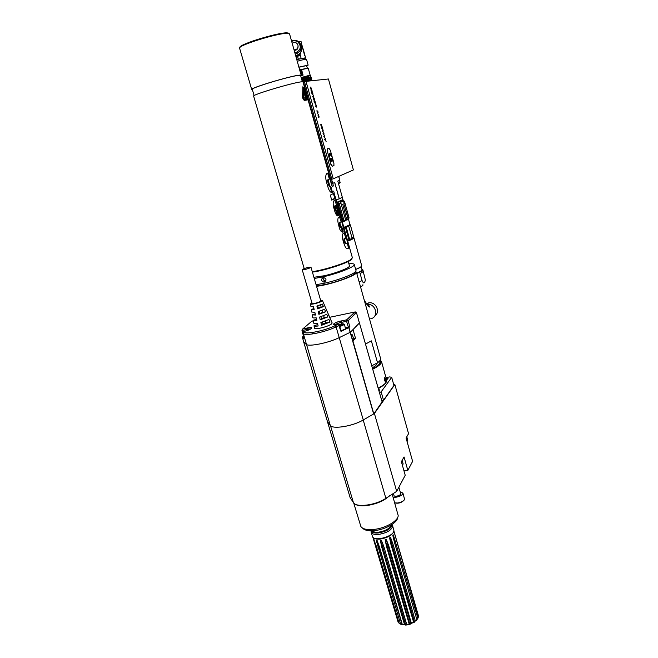 <?xml version="1.0" encoding="UTF-8"?>
<svg xmlns="http://www.w3.org/2000/svg" width="658" height="658" viewBox="0 0 658 658"><rect width="100%" height="100%" fill="white"/><g stroke="black" fill="none" stroke-linecap="round" stroke-linejoin="round"><path stroke-width="0.99" d="M350.418 332.191L353.017 329.568L355.484 338.22L352.877 340.951L348.921 327.552L349.867 326.623L348.049 320.726L346.552 321.301L346.577 319.846L355.484 311.941M353.708 338.566L355.484 338.22M359.679 322.724L353.017 329.568M327.454 421.622L330.267 425.389C332.52 429.526 352.828 426.252 363.274 419.96L373.802 413.866L382.117 401.923M350.377 332.224L339.421 337.538C328.482 343.024 307.96 347.087 306.069 344.224L303.585 341.675M348.921 327.552L340.976 331.377L341.37 331.056L339.232 325.225L338.845 325.578L337.71 324.468L334.947 325.768C324.797 330.719 305.88 334.568 304.152 332.109L303.223 331.657L302.672 332.932M352.227 334.733L353.914 339.265L352.713 340.351M351.027 334.486L352.688 335.004L351.479 336.065M352.236 334.757L351.347 335.613M327.462 421.638L303.585 341.691L327.47 421.655M373.818 413.833L374.41 413.495L396.684 491.353L385.868 498.32C376.713 504.727 358.511 507.631 354.218 503.469L353.404 502.564L330.456 425.611M374.41 413.495L394.849 384.502L408.569 433.696L406.076 437.989L412.615 461.365L407.828 470.38L404.045 456.94L401.388 461.71L405.221 475.282L396.684 491.353M393.657 384.379L394.849 384.502M327.355 421.317L350.114 497.538L353.404 502.564M383.515 400.245L393.953 385.44L391.699 377.363L381.138 391.847L383.515 400.245L381.887 400.977M303.256 336.287L302.384 337.077L303.585 341.691L302.384 337.077M382.166 401.972L356.463 312.624L348.049 320.726L346.692 319.821L354.884 311.999L356.455 312.64L354.884 311.999L329.716 317.296M356.447 312.616L382.15 402.038M345.483 327.791L349.867 326.623M341.247 330.727L345.508 328.901L344.512 324.419L339.767 326.689M304.144 338.788L302.392 337.085M304.144 338.821L302.688 333.006L304.144 338.821M302.927 333.993L303.93 337.973M302.104 329.452L302.812 328.901L302.729 330.357L302.038 330.234M313.216 320.759L311.588 321.4M332.117 322.839L331.722 323.761C329.197 326.401 314.491 330.102 314.409 328.128L314.392 328.021M320.602 300.221L322.412 300.451L322.091 300.945C320.339 302.557 310.543 305.065 310.502 303.922L311.908 302.754M320.512 304.901L321.162 307.13L323.448 306.636L322.346 304.062L316.909 306.085L317.575 308.832L318.373 308.166L317.699 305.863M323.448 306.636L317.575 308.832M310.938 306.595L313.521 306.817L314.179 309.564L311.382 309.392L313.669 308.734L313.118 306.875M322.091 310.337L322.7 312.41L325.644 311.777L324.55 309.211L318.233 311.588L318.891 314.327L319.92 313.455L319.286 311.283M325.644 311.777L318.891 314.327M311.818 312.048L314.845 312.303L315.503 315.05L312.262 314.845L315.207 313.998L314.721 312.328M323.678 315.766L324.238 317.674L327.84 316.917L326.746 314.351L319.558 317.074L320.216 319.813L321.466 318.727L320.874 316.704M327.84 316.917L320.216 319.813M312.69 317.485L312.706 317.567C312.92 318.011 314.072 318.085 316.161 317.789L316.827 320.528C314.598 320.849 313.373 320.767 313.142 320.29L316.531 319.294M325.258 321.186L325.768 322.922L330.02 322.042L328.926 319.484L320.874 322.56L321.54 325.291L323.004 323.983L322.453 322.116M330.02 322.042L321.54 325.291M313.57 322.913L313.578 323.004C313.825 323.514 315.124 323.604 317.485 323.259L318.143 325.998C315.651 326.36 314.277 326.261 314.022 325.718L317.806 324.575M328.761 315.404L332.167 322.938M326.631 310.395L329.008 315.659M324.484 305.37L326.812 310.601M322.412 300.451L324.616 305.534M310.971 267.181L320.8 300.912C321.293 301.8 312.163 304.457 312.106 303.437L302.203 269.722C302.672 269.089 304.629 268.324 308.084 267.428L310.971 267.181C311.407 267.864 302.203 270.537 302.203 269.722M325.768 322.922L323.004 323.983M324.238 317.674L321.466 318.727M322.7 312.41L319.92 313.455M321.162 307.13L318.373 308.166M302.762 333.343L302.516 333.787L302.754 333.335M344.027 324.18L339.512 325.99M338.829 324.682C341.576 323.794 343.213 323.58 343.756 324.032M339.947 325.488L339.725 324.715L339.125 325.003M339.725 324.715L342.135 324.633L339.372 325.611M341.831 324.772L341.699 324.312M353.7 502.967L360.897 526.589C362.838 529.155 367.246 530.101 374.098 529.419C385.687 528.218 398.542 520.667 398.172 515.461L392.152 493.985M403.987 470.914L407.828 470.38M407.031 441.395L407.746 440.161L406.792 436.756M407.063 441.51L407.458 440.983M402.351 465.116L403.157 464.005L402.178 460.296M402.383 465.231L402.828 464.647M393.352 493.187L394.035 495.581C394.348 497.316 401.347 495.318 400.706 493.681L398.863 487.241M400.204 491.937L402.926 493.056C402.696 494.956 400.385 496.354 395.984 497.251L393.065 497.168M392.374 494.775L393.533 493.845M394.71 502.901L397.638 503C401.446 502.301 403.757 501.051 404.571 499.257L402.926 493.056M394.726 502.942C398.419 503.699 401.536 502.778 404.061 500.179M362.533 528.086C364.507 530.364 368.62 531.195 374.871 530.562C385.604 529.451 397.572 522.551 397.605 517.607M391.855 524.599C391.452 528.489 387.069 531.261 378.704 532.922C374.427 533.317 371.902 532.61 371.137 530.792M392.152 524.961L392.579 525.742C392.184 529.78 387.652 532.659 378.983 534.378C374.542 534.79 371.926 534.041 371.145 532.149L371.079 531.261M371.145 532.149L372.535 536.731C374.583 542.028 394.997 535.925 393.871 530.356L392.579 525.742M393.829 531.055C392.76 534.913 388.294 537.57 380.439 539.042C376.549 539.412 374.057 538.828 372.954 537.298M372.847 537.183L398.213 622.46L375.57 545.869L373.736 539.28L374.344 540.136M418.274 615.189L394.282 532.536L418.414 616.891L417.871 618.339L393.361 534.905L392.834 535.497L394.52 542.636L416.901 619.672L415.379 621.078L392.916 543.911L390.498 537.347L389.585 537.882L391.099 544.997L413.619 622.238L411.398 623.299L388.812 546.017L386.254 539.363L385.127 539.733L386.567 546.757L409.202 624.047L406.751 624.565L384.075 547.316L381.492 540.547L380.39 540.67L381.862 547.563L404.563 624.738L402.342 624.59L379.633 547.538L377.157 540.646L376.294 540.506L400.623 624.162L399.135 623.397L376.458 546.642L373.736 539.28M406.751 624.565L406.8 624.993M384.075 547.316L406.8 625.01L409.827 624.368L409.202 624.047M385.127 539.733L409.827 624.376L413.619 622.238M388.812 546.017L388.023 545.704L386.254 539.363M411.398 623.299L410.913 623.99L388.023 545.704L386.567 546.757M392.916 543.911L391.74 543.903L390.498 537.347M415.379 621.078L416.901 619.672M390.926 544.388L391.74 543.903L414.532 622.106L413.652 622.69M393.764 539.782L393.361 534.905M417.871 618.339L416.415 620.379M418.406 615.649L418.175 616.094M380.39 540.67L382.726 546.88L405.715 625.1L404.563 624.738M381.862 547.563L383.828 546.757L382.364 542.521M406.8 625.01L402.342 624.59M376.294 540.506L379.123 546.699L402.12 624.705L402.984 624.919M398.978 622.846L398.213 622.46M402.12 624.689L400.623 624.162M386.007 377.585L389.775 376.902L391.699 377.363M381.138 391.847L379.51 392.571M378.391 388.623L380.661 387.134M386.583 379.658L388.023 378.621L386.254 378.482M378.967 390.663L379.699 389.898L378.671 389.635M386.476 379.263L387.62 379.156M379.321 390.441L378.901 390.441M330.003 178.779L328.687 173.317L328.268 172.824L326.623 173.737C325.274 175.661 325.488 179.305 327.256 184.668C328.72 190.475 330.464 193.057 332.504 192.424L330.834 186.485C330.39 187.127 329.798 186.049 329.049 183.269C328.416 181.123 328.309 179.856 328.729 179.469L329.181 179.009M380.143 363.619L380.423 362.418L379.469 361.102M372.79 368.85C378.128 366.136 380.768 363.833 380.702 361.941L379.847 360.674M380.209 360.165L381.484 361.481C381.854 363.52 378.975 366.07 372.864 369.113M378.227 388.064C383.861 385.169 386.707 382.643 386.764 380.489L381.484 361.481M385.711 379.098L384.675 377.667L384.56 380.645L385.794 382.035L385.711 379.098M378.325 388.417C382.487 386.262 385.062 384.272 386.032 382.446M252.401 89.718L251.71 89.513C249.563 88.147 291.576 75.547 299.629 75.16L301.183 75.325L300.698 75.867M302.359 81.773L300.599 75.497L299.069 75.341C291.198 75.719 250.213 88.008 252.294 89.348L254.128 95.599M306.809 95.377L303.042 81.937L301.504 81.831C293.517 82.398 251.553 94.933 253.634 96.101L304.202 268.604M303.437 82.069L330.777 179.535L333.261 178.811L353.395 169.937L328.432 78.985L305.986 81.353L303.108 82.176M310.329 88.09L310.321 87.226L310.666 89.003L311.448 89.093L310.765 87.045L310.872 88.649L311.481 88.896M310.428 88.057L311.02 89.019M311.9 91.947L311.44 90.13L312.172 91.914L312.081 90.755L311.242 89.833L311.662 92.054M311.596 92.638L312.821 94.415L312.361 92.597L312.871 93.559L312.928 94.785L311.843 93.123L312.229 94.892L311.703 92.63M312.632 96.339L313.224 97.606L313.8 97.121L313.224 95.394L313.66 97.014L313.183 96.307M312.731 96.315L313.134 97.294L313.101 96.323M313.57 98.067L314.59 100.115L314.105 97.984L313.57 98.067L314.105 97.984M314.014 98.971L314.031 100.337L313.381 98.1L313.397 99.07M313.496 99.054L314.211 99.983M313.907 98.988L313.965 100.024M315.075 101.464L314.006 101.258L314.721 100.74L315.075 101.464M314.779 102.426L315.626 104.293L315.215 101.957L314.244 102.13L314.902 102.401L315.124 103.619M315.988 104.754L316.646 107.106L316.268 106.135L315.412 106.292L316.169 105.765L315.889 104.778M317.691 113.694L318.423 114.393L317.691 113.694M318.579 117.108L318.801 114.829L317.855 115.035L318.785 115.232L318.546 117.511L319.393 116.927M322.083 129.026L322.321 127.446L322.157 128.606L321.384 127.685L322.107 128.82M322.749 129.577L322.288 128.771M322.905 129.527L322.264 128.976M322.905 131.97L323.144 130.383L322.979 131.551L322.214 130.638L322.93 131.764M323.563 132.513L323.111 131.715M323.728 132.472L323.086 131.921M323.728 134.915L323.966 133.327L323.802 134.495L323.037 133.582L323.752 134.709M324.386 135.449L323.933 134.651M324.542 135.4L323.901 134.857M324.542 137.851L324.781 136.255L324.624 137.432L323.859 136.527L324.575 137.645M325.2 138.377L324.748 137.588M325.365 138.336L324.723 137.793M325.365 140.779L325.603 139.192L325.439 140.36L324.674 139.463L325.389 140.573M326.023 141.306L325.57 140.524M326.179 141.264L325.546 140.73M317.962 112.658L317.526 111.177L317.674 112.847L317.255 112.674L316.926 110.709L317.682 112.584M317.773 111.597L317.296 110.898L317.674 112.847M317.888 111.556L318.02 112.641M321.252 126.081L321.499 124.502L321.334 125.662L320.561 124.732L321.285 125.867M321.926 126.632L321.466 125.826M322.083 126.583L321.441 126.023M332.339 166.26L330.801 164.261L327.429 151.356L327.511 148.774L328.967 148.28L330.341 150.361L333.886 163.085L333.943 165.577L332.389 166.244L331.015 164.204M327.429 151.356L330.801 164.261M327.215 151.422L327.511 148.774M328.967 148.28L327.289 148.831M302.886 86.757L302.548 97.877L304.226 100.452L307.895 99.852M331.977 185.836L329.822 178.836M334.083 193.337L335.605 197.984L334.404 198.913L331.706 200.098L330.308 195.13L334.231 193.082L333.672 191.091M337.891 215.964L338.36 215.84C336.797 216.219 335.399 213.982 334.165 209.129C332.866 204.597 332.841 201.784 334.083 200.682L334.757 200.188C335.424 198.971 336.353 200.624 337.554 205.14C339.331 210.856 340.005 214.146 339.569 215.01L338.854 215.585L335.999 205.428L335.588 205.715C335.128 205.905 335.136 206.834 335.613 208.504L334.774 208.718C335.35 210.716 335.794 211.489 336.115 211.021L337.488 215.89M343.237 231.945C341.091 232.266 339.61 230.144 338.796 225.587C337.488 221.129 337.472 218.357 338.755 217.288L339.421 216.786C340.309 215.725 341.379 217.872 342.637 223.243C343.937 227.38 344.479 230.037 344.249 231.197L342.3 223.662C341.93 221.902 341.444 221.31 340.852 221.886L339.536 222.462C338.459 222.56 340.359 228.877 340.992 227.068L342.415 232.142L343.237 231.945L341.815 226.87C340.581 227.627 339.364 221.507 340.359 222.256L340.712 221.976M343.961 232.932L344.06 232.866C344.685 231.978 345.36 232.891 346.083 235.613C347.572 240.96 349.826 248.066 348.773 247.86L348.288 248.337C346.536 249.958 344.71 247.071 342.818 239.676C342.119 236 342.3 233.911 343.353 233.409L343.961 232.932M338.36 215.84L336.945 210.815C336.625 211.276 336.18 210.511 335.613 208.504M281.632 191.618L282.224 193.633M287.554 211.802L286.123 206.925M304.341 100.419L308.034 99.761L303.741 87.588L302.844 86.815L302.664 97.845L304.226 100.452M327.668 173.12L329.337 178.968M329.049 183.269L328.219 183.492C327.602 181.444 327.495 180.177 327.898 179.692L328.992 179.058M328.219 183.492C328.967 186.272 329.568 187.341 330.012 186.708L330.661 186.535M330.176 186.658L331.665 192.646L332.504 192.424M332.66 192.35L331.838 192.564M335.341 197.828L334.683 198M331.673 199.983L334.741 198.222L333.483 193.732M334.692 200.221L336.625 205.074M337.365 210.272L338.064 210.091C338.878 212.953 339.125 214.656 338.755 215.199L339.569 215.01M335.226 205.814L335.999 205.428M335.177 205.641L334.757 205.929C334.297 206.119 334.305 207.048 334.774 208.718M336.789 210.848L336.115 211.021M336.657 205.066L338.064 210.091L337.743 207.229L336.657 205.066L335.884 205.461M341.288 221.688L339.396 216.803M340.729 221.96L339.89 222.182M347.251 242.958C348.214 246.256 348.444 247.959 347.95 248.058L347.144 248.724M344.027 232.883L345.804 237.76M345.244 238.015L344.126 238.525L346.281 238.147C346.24 237.834 347.868 242.72 347.268 242.942L346.889 243.287C345.985 243.945 345.286 243.032 344.784 240.548L344.948 238.328M346.001 243.526C344.85 243.616 344.134 242.531 343.846 240.26L344.126 238.525M302.968 87.999L303.067 87.399L303.675 87.909L307.821 99.218L304.169 99.802L303.067 98.083L302.968 87.999M307.368 97.425L303.675 87.909M307.426 97.409L307.845 99.177M303.124 87.35L303.626 87.925M307.582 98.363L303.873 98.963L303.544 98.445L303.93 98.939L307.59 98.355L303.379 88.213L303.544 98.445M303.322 88.23L303.601 98.429M304.777 97.474L306.809 97.154M306.439 96.94L305.008 91.783L306.439 96.94M305.789 96.792L304.49 91.84L305.789 96.792M305.279 97.113L303.848 91.939L305.279 97.113M305.065 92.021L306.381 96.833M304.555 92.079L305.863 96.932M303.93 92.169L305.238 97.047M310.691 87.218L311.316 88.846L310.584 87.424M311.431 91.775L311.44 90.13M311.102 90.845L311.02 90.286M311.193 90.812L311.579 91.733M314.014 101.283L314.804 101.118M314.253 102.154L315.215 101.957M315.24 103.923L315.7 104.022M314.902 102.401L315.527 103.923M315.314 105.946L316.169 105.765M318.743 115.454L318.406 117.001M317.855 115.051L318.801 114.829M332.8 160.947C332.084 158.759 331.402 157.862 330.744 158.265L330.818 161.703L331.081 159.055L331.722 161.358L331.262 158.989L332.529 161.037M329.699 153.462L329.625 157.007L329.551 153.585C330.209 153.182 330.9 154.087 331.616 156.291L329.938 154.342M330.892 158.142L332.693 160.98M331.262 158.989L331.903 161.284M330.974 159.088L330.818 161.687M331.344 156.39C330.826 154.786 330.324 154.128 329.847 154.424L329.625 157.007M331.607 183.812L334.733 182.505L339.298 198.831L342.308 197.268L337.801 181.106L339.832 180.169L338.78 176.377M336.814 202.294L342.958 199.588L342.316 197.268L339.298 198.831M336.098 199.752L339.232 198.856L334.667 182.537M339.232 198.856L336.156 199.95M336.904 202.598C341.124 201.134 343.04 200.246 342.645 199.933M342.481 200.312L336.929 202.713L341.346 200.912M341.428 200.986L340.202 201.529M339.24 203.602L338.393 203.141L338.804 206.16L343.172 221.713L345.425 220.833L345.59 219.862L340.934 203.215L339.24 203.602L343.928 220.504L345.59 219.862M343.665 200.937L344.504 201.447L343.665 200.937L340.326 202.434L340.778 203.034M342.941 200.575L344.397 201.241M348.403 219.172L343.904 203.98M347.103 219.772L348.148 219.196L346.824 220.208L342.777 204.284L346.824 220.208M342.497 204.728L341.477 205.156M338.804 206.16L337.982 206.447M344.447 201.29L349.094 217.93L344.504 201.447M344.405 201.249L343.591 200.822L340.326 202.434M343.69 201.019L344.093 203.807M349.094 217.93L348.386 219.196M340.449 202.524L340.819 203.059M341.395 204.868L342.777 204.284M344.348 203.363L343.838 203.758L348.148 219.196M343.928 220.504L343.172 221.713M338.409 203.363L339.257 203.832M337.891 206.143L339.076 205.732M347.613 240.779L352.203 238.599L348.666 225.957L344.076 228.186M352.902 237.686L353.691 236.913L350.319 224.839L345.549 227.709L348.979 239.956L351.249 238.665L351.388 239.15M352.203 238.599L352.844 237.703M352.91 238.073L352.787 237.612M353.198 237.39L353.617 237.834C353.247 238.5 351.257 239.512 347.646 240.877M353.593 237.571L353.889 237.99C353.519 238.673 351.454 239.726 347.712 241.132M361.851 269.18C363.8 269.722 362.097 271.104 356.751 273.333C360.872 271.557 362.895 270.356 362.813 269.731L363.183 271.063C363.298 271.622 362.278 272.437 360.107 273.514L362.089 280.596C363.446 283.828 364.54 283.647 365.363 280.053L363.191 271.228M374.797 315.93C380.883 312.081 375.726 301.249 368.579 302.902L366.317 303.749M351.257 238.689L350.722 239.142M351.249 238.665L349.752 239.808L346.281 227.232L348.469 225.834M349.801 224.617L350.336 224.806L353.7 236.88L352.778 237.579M301.167 77.537L308.314 75.637L308.808 76.879L301.603 79.075M310.757 76.961L310.436 75.399L308.314 75.637M310.798 76.698L301.668 79.305M301.405 78.368L308.347 76.254M307.73 75.769L301.232 77.776M301.866 80.013L311.382 77.266L310.592 76.879L301.709 79.478M311.382 77.266L311.053 78.014M302.096 80.827L311.226 78.212L302.038 80.638M311.226 78.212L302.121 80.942M311.209 78.582L302.17 81.115M311.505 79.643L311.843 78.894L302.326 81.65M333.261 178.811L305.986 81.353L311.678 79.832L303.083 82.085M311.678 79.832L306.587 81.288M311.653 80.202L307.557 81.189M310.971 80.827L312.328 80.687M310.206 75.341L308.215 68.177L299.703 70.036M307.599 67.947L299.925 69.978L301.487 75.563M299.809 70.011L301.38 75.596L303.083 75.111L301.512 69.518L302.968 75.144M307.253 67.971L306.587 65.586L298.921 67.248M306.694 65.956L308.141 65.134L298.88 67.124M297.243 61.268C302.688 59.705 305.781 59.055 306.529 59.327L308.141 65.134M305.041 57.888L296.774 59.598M295.73 55.889L297.383 55.478L298.28 59.08L305.115 58.126M298.28 59.055L297.153 59.376L296.495 57.016L296.421 56.415L297.556 56.086M296.75 59.524L297.161 59.401L296.429 56.802L296.01 56.876M295.072 40.755L298.132 41.668M300.04 43.247L301.751 46.726C302.195 51.563 300.155 54.499 295.631 55.543M297.383 55.486L299.958 53.726L301.101 58.332M300.114 54.384L301.899 48.626M295.294 54.334L299.916 51.357M295.195 53.989L296.503 53.759C301.989 50.584 302.622 46.504 298.395 41.52C296.19 40.023 293.904 39.85 291.552 40.985M291.691 41.487C293.789 40.368 295.837 40.483 297.844 41.832C301.52 46.159 300.969 49.704 296.199 52.467L294.833 52.673M294.184 50.378C296.848 50.329 298.156 48.914 298.099 46.134M292.193 43.272L293.509 42.548C295.763 42.17 297.26 43.115 298.008 45.377C298.173 48.314 296.848 49.802 294.036 49.835M298.658 41.725L301.142 41.725L301.537 43.14M305.164 56.16L305.6 57.715M304.999 55.346L301.356 43.181L304.621 55.461M297.589 56.456L300.163 54.992M296.495 57.016L297.622 56.687M295.845 56.308L296.248 55.807L296.421 56.415M296.355 56.218L296.429 56.802M297.498 55.889L300.114 54.326M379.329 361.25L379.699 361.686C380.571 363.463 378.26 365.807 372.749 368.71M371.902 365.733L377.536 362.764C379.567 361.267 380.612 359.975 380.678 358.881L356.43 272.19C358.421 274.904 330.777 284.766 316.547 286.312M355.633 271.565L356.43 272.19M365.733 343.953L371.367 340.869L377.536 362.764M316.457 286.008L325.603 284.421C340.227 281.237 356.94 274.37 355.081 272.428L354.917 272.239M316.087 284.725L324.715 283.154C339.857 279.847 357.294 272.79 355.994 270.627L354.267 264.483C355.542 266.539 338.056 273.522 322.905 276.878L314.269 278.482M323.103 277.561C320.824 279.387 321.129 280.933 323.999 282.175L324.419 282.126C326.771 280.267 326.483 278.721 323.555 277.503L323.103 277.561M348.904 263.809C352.203 263.513 353.988 263.735 354.267 264.483M325.858 280.966L325.562 280.991C323.629 280.604 322.864 279.453 323.284 277.528M313.915 277.289L324.468 275.71C336.559 273.029 350.533 267.461 349.521 265.807L349.406 265.61M352.918 340.918L373.802 413.866M373.645 413.989L348.806 327.626M385.868 498.32L363.208 420.001M337.916 324.435L337.57 324.501C329.872 326.138 333.976 322.371 341.379 320.915L346.692 319.821L341.37 320.923L341.757 323.901M335.004 324.863C336.18 323.909 338.286 323.086 341.337 322.379L346.552 321.301L348.378 327.199M363.274 419.96L336.082 326.886C325.282 332.167 305.131 336.254 303.313 333.606L303.848 332.249C305.896 334.453 324.641 330.826 334.98 325.768L336.082 326.886L338.845 325.578L340.976 331.377M330.267 425.389L303.313 333.606L302.688 333.006L303.223 331.657L304.152 332.109M303.083 331.755L302.729 330.357L307.779 329.313L307.854 327.857L302.812 328.901L301.964 330.341L302.721 333.367M312.065 320.997L302.812 328.901L311.514 327.758L310.987 328.86M303.725 331.468L303.659 331.484C311.012 330.028 315.297 326.245 307.854 327.857M341.379 320.915L341.37 320.923C336.945 321.992 334.338 323.086 333.548 324.205L334.609 324.871M339.232 325.225L337.57 324.501M310.617 329.074L307.779 329.313M389.437 495.795C384.445 500.623 377.05 503.855 367.263 505.492L367.057 505.517C360.6 506.249 356.307 505.558 354.177 503.436M372.239 530.767C373.3 532.009 375.496 532.47 378.827 532.141C385.711 530.874 389.733 528.563 390.918 525.191M391.321 524.936C390.696 528.58 386.534 531.138 378.835 532.635C374.961 532.996 372.601 532.38 371.762 530.784M395.557 541.435L394.265 541.715M376.179 545.729L375.57 545.869M379.386 546.74L377.914 547.242M312.698 333.919L312.295 332.471M312.41 272.108C325.71 270.537 352.853 261.242 351.981 258.635M288.146 33.015L287.275 32.9C279.313 31.946 237.604 44.793 240.014 47.417M289.553 33.887L287.875 33.336C279.403 32.505 237.069 45.591 239.602 48.215L240.4 46.66C242.111 45.492 242.276 45.131 249.398 42.268C259.367 38.493 274.518 34.471 282.011 33.352L287.735 32.958L289.553 33.887L301.183 75.325M331.813 179.264L304.481 81.74M335.605 197.984L352.375 257.747L351.339 259.194C347.095 262.764 324.057 270.134 312.279 271.655M328.416 179.354L329.239 179.132M342.637 223.243L342.209 223.342M348.304 248.321L347.49 248.518M345.401 237.974L344.578 238.171M331.698 183.779L330.522 179.601M331.591 179.321L333.384 185.688L332.084 186.214M339.734 180.234L338.673 176.426M342.67 200.147L336.937 202.722L342.579 200.229M343.624 200.855L342.612 200.394L336.954 202.779M337.176 203.569L338.393 203.141M343.838 227.314C347.876 225.826 349.9 224.814 349.883 224.263L348.444 219.098M340.425 202.499L340.877 203.1L339.248 203.733M337.209 203.692L338.401 203.273M349.867 224.403C349.875 224.946 347.868 225.949 343.863 227.421M343.904 227.561C347.621 226.196 349.571 225.233 349.76 224.674M343.912 227.602L349.365 225.126M346.231 227.24L345.466 227.536M353.708 236.888L350.336 224.814M355.649 269.41C359.762 267.757 361.777 266.531 361.703 265.733L353.914 237.809M359.498 267.683L355.674 269.492C359.169 268.102 361.135 266.992 361.579 266.177M356.685 273.103C360.313 271.598 362.089 270.471 361.999 269.722L361.143 266.638M361.999 269.722L362.065 269.903C361.777 269.912 363.816 270.035 356.718 273.226C360.929 271.474 362.681 270.257 361.958 269.566M362.813 269.731C362.895 270.553 360.888 271.795 356.784 273.465M359.153 281.904L362.089 280.596M360.559 286.913C362.492 285.926 363.282 285.202 362.912 284.741M364.31 300.27C368.209 306.291 369.993 308.289 369.664 306.266L366.909 304.572C375.611 302.688 379.501 317.131 370.758 318.727M347.523 240.441L348.979 239.956M349.867 239.627L347.556 240.565M348.288 240.178L347.531 240.466M333.384 185.688L332.109 186.28C333.441 185.992 333.466 186.074 332.175 186.527M339.52 180.333L340.137 182.554L338.393 183.212M340.137 182.554L338.747 183.171C340.342 182.825 340.252 182.94 338.475 183.524M308.454 75.612L308.808 76.879M300.287 69.658L302.006 75.415M300.912 69.477L302.45 75.283M377.141 362.969C377.256 364.269 375.702 365.864 372.477 367.756M334.98 325.768L337.743 324.468M310.502 303.922L310.946 306.653M311.382 309.392L311.826 312.122M312.262 314.845L312.706 317.567M313.142 320.29L313.578 323.004M314.022 325.718L314.409 328.128M371.071 530.792L371.079 531.87M391.905 524.566L392.481 525.479M418.348 615.419L393.854 530.899M334.05 324.846L334.494 324.748M380.423 362.418L380.702 361.941M251.71 89.513L239.602 48.215M328.687 173.317L308.034 99.728M327.898 179.692L328.729 179.469M334.757 205.929L335.588 205.715M339.536 222.462L340.359 222.256M347.95 248.05L348.773 247.86M368.579 302.902L366.884 304.539M311.843 78.894L311.25 78.327M311.703 79.947L312.303 80.515M305.435 59.286L305.041 57.879M297.844 41.832L298.395 41.52M349.521 266.029L348.123 261.061M379.699 361.686L380.209 361.801M354.827 273.407L355.081 272.428M354.596 273.662L354.317 272.675M325.562 280.991L323.999 282.183"/></g></svg>
